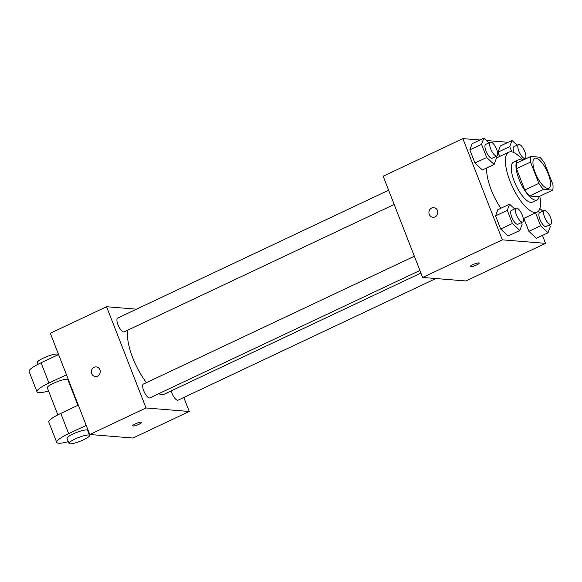 <?xml version="1.0" encoding="UTF-8"?>
<svg xmlns="http://www.w3.org/2000/svg" width="582" height="582" viewBox="0 0 582 582"><rect width="100%" height="100%" fill="white"/><g stroke="black" fill="none" stroke-linecap="round" stroke-linejoin="round"><path stroke-width="0.87" d="M547.64 188.481A16.58 5.747 -115.3 0 1 535.855 174.265A16.58 5.747 -115.3 0 1 534.647 158.297A16.58 5.747 -115.3 0 1 546.92 170.839A16.58 5.747 -115.3 0 1 548.797 188.292A16.58 5.747 -115.3 0 1 547.64 188.481M552.9 184.523L544.592 163.215A21.403 7.42 -115.3 0 0 539.856 157.213L530.762 156.471A21.403 7.42 -115.3 0 0 530.544 162.065L538.852 183.374A21.403 7.42 -115.3 0 0 543.588 189.376L552.682 190.118A21.403 7.42 -115.3 0 0 552.9 184.523M530.544 162.065L516.481 168.707L524.789 190.008L538.852 183.374M543.588 189.376L529.525 196.01L538.619 196.752L552.682 190.118M529.525 196.01A21.403 7.42 -115.3 0 1 524.789 190.008M516.481 168.707A21.403 7.42 -115.3 0 1 516.692 163.113L530.762 156.471M522.192 160.516A22.109 7.668 64.7 0 0 518.227 159.941A22.109 7.668 64.7 0 0 519.013 179.227A22.109 7.668 64.7 0 0 537.091 199.924A22.109 7.668 64.7 0 0 539.172 196.498M537.091 199.924L532.399 202.136A22.109 7.668 -115.3 0 1 530.864 202.391A22.109 7.668 -115.3 0 1 514.321 181.439A22.109 7.668 -115.3 0 1 513.535 162.152L518.227 159.941M539.776 196.207A33.159 11.495 -115.3 0 1 537.121 212.132A33.159 11.495 -115.3 0 1 534.807 212.517A33.159 11.495 -115.3 0 1 511.229 184.079A33.159 11.495 -115.3 0 1 508.821 152.157A33.159 11.495 -115.3 0 1 522.803 160.225M500.876 208.269A33.159 11.495 -115.3 0 1 486.719 167.943M488.909 142.91L483.853 138.16L472.133 143.689L469.834 149.865L474.956 163.018L482.383 169.988L494.103 164.459L496.402 158.282L495.733 156.558M517.092 145.209L512.036 140.458L500.309 145.987L498.01 152.164L499.691 156.463L498.01 152.164L509.737 146.635L511.767 151.858M506.464 143.085L506.093 142.139L486.377 140.531M479.939 140L462.872 138.611L502.339 239.842L545.56 243.371L542.453 235.397M514.648 208.916L509.585 204.166L497.865 209.695L495.566 215.871L500.695 229.024L508.122 235.994L519.842 230.465L522.141 224.288L521.465 222.564M535.556 212.874L540.598 225.794L528.878 231.323L523.836 218.403L528.878 231.323L536.298 238.293L548.026 232.764L550.325 226.587L549.648 224.863M462.872 138.611L383.167 176.215L422.634 277.447L502.339 239.842M435.103 216.882A4.838 4.445 94.7 0 1 432.986 217.275A4.838 4.445 94.7 0 1 428.941 212.095A4.838 4.445 94.7 0 1 433.772 207.636A4.838 4.445 94.7 0 1 437.773 211.644A4.838 4.445 94.7 0 1 435.103 216.882M422.634 277.447L465.862 280.982L545.56 243.371M479.226 263.079A4.838 0.888 -21.3 0 1 475.843 265.334A4.838 0.888 -21.3 0 1 470.62 266.767A4.838 0.888 -21.3 0 1 470.22 266.592A4.838 0.888 -21.3 0 1 474.403 264.01A4.838 0.888 -21.3 0 1 479.226 263.079A4.838 0.888 -21.3 0 1 475.85 265.334A4.838 0.888 -21.3 0 1 470.62 266.774A4.838 0.888 -21.3 0 1 470.22 266.592M432.986 217.275A4.838 4.445 94.7 0 1 428.941 212.095A4.838 4.445 94.7 0 1 433.772 207.636M420.932 273.067L164.408 394.094A38.688 13.415 -115.3 0 1 161.716 394.538A38.688 13.415 -115.3 0 1 158.711 393.716M146.46 382.629A38.688 13.415 -115.3 0 1 127.742 330.176M171.188 390.9A7.624 2.648 64.7 0 0 178.114 400.161L435.896 278.531M394.181 204.471L124.199 331.849A7.624 2.648 -115.3 0 1 123.668 331.936A7.624 2.648 -115.3 0 1 118.241 325.396A7.624 2.648 -115.3 0 1 117.688 318.056L388.631 190.219M419.92 270.477L149.93 397.855A7.624 2.648 -115.3 0 1 149.399 397.942A7.624 2.648 -115.3 0 1 143.98 391.402A7.624 2.648 -115.3 0 1 143.427 384.062L414.362 256.226M89.766 434.507L50.292 333.268L106.557 306.729L136.523 309.173L106.557 306.729L146.024 407.96L189.252 411.489L183.788 397.484L189.252 411.489L132.987 438.035L89.766 434.507L146.024 407.96L189.252 411.489M540.598 225.794L548.026 232.764M542.824 211.215L539.885 208.451M550.841 224.303L546.149 226.514A7.624 2.648 -115.3 0 1 545.618 226.602A7.624 2.648 -115.3 0 1 540.198 220.061A7.624 2.648 -115.3 0 1 539.638 212.714L544.33 210.502A7.624 2.648 -115.3 0 1 549.975 216.271A7.624 2.648 -115.3 0 1 550.841 224.303A7.624 2.648 -115.3 0 1 550.31 224.39A7.624 2.648 -115.3 0 1 544.883 217.85A7.624 2.648 -115.3 0 1 544.33 210.502M528.878 231.323L536.298 238.293M512.036 140.458L509.737 146.635M524.193 159.57L523.916 158.857M513.884 152.564A7.624 2.648 -115.3 0 1 513.906 146.715L518.591 144.496A7.624 2.648 -115.3 0 1 524.244 150.265A7.624 2.648 -115.3 0 1 525.102 158.297A7.624 2.648 -115.3 0 1 524.571 158.384A7.624 2.648 -115.3 0 1 519.151 151.844A7.624 2.648 -115.3 0 1 518.591 144.496M500.309 145.987L498.01 152.164M509.585 204.166L507.286 210.342L512.415 223.495L519.842 230.465M522.658 221.997L517.965 224.215A7.624 2.648 -115.3 0 1 517.434 224.303A7.624 2.648 -115.3 0 1 512.014 217.755A7.624 2.648 -115.3 0 1 511.462 210.415L516.147 208.203A7.624 2.648 -115.3 0 1 521.792 213.972A7.624 2.648 -115.3 0 1 522.658 221.997A7.624 2.648 -115.3 0 1 522.127 222.084A7.624 2.648 -115.3 0 1 516.7 215.544A7.624 2.648 -115.3 0 1 516.147 208.203M497.865 209.695L495.566 215.871L507.286 210.342M495.566 215.871L500.695 229.024L512.415 223.495M500.695 229.024L508.122 235.994M483.853 138.16L481.554 144.336L486.676 157.489L494.103 164.459M496.919 155.998L492.234 158.209A7.624 2.648 -115.3 0 1 491.703 158.297A7.624 2.648 -115.3 0 1 486.276 151.757A7.624 2.648 -115.3 0 1 485.723 144.409L490.415 142.197A7.624 2.648 -115.3 0 1 496.06 147.966A7.624 2.648 -115.3 0 1 496.919 155.998A7.624 2.648 -115.3 0 1 496.388 156.085A7.624 2.648 -115.3 0 1 490.968 149.538A7.624 2.648 -115.3 0 1 490.415 142.197M472.133 143.689L469.834 149.865L481.554 144.336M469.834 149.865L474.956 163.018L486.676 157.489M474.956 163.018L482.383 169.988M132.66 425.857A4.838 0.888 158.7 0 0 137.483 424.925A4.838 0.888 158.7 0 0 141.666 422.343A4.838 0.888 -21.3 0 1 137.483 424.933A4.838 0.888 -21.3 0 1 132.66 425.857A4.838 0.888 -21.3 0 1 135.271 423.951A4.838 0.888 -21.3 0 1 141.666 422.35M96.212 366.9A4.838 4.445 -85.3 0 0 91.716 373.659A4.838 4.445 94.7 0 1 96.212 366.9A4.838 4.445 94.7 0 1 100.25 372.08A4.838 4.445 94.7 0 1 95.419 376.539A4.838 4.445 94.7 0 1 91.716 373.659A4.838 4.445 -85.3 0 0 95.426 376.539M106.557 306.729L146.024 407.96M78.315 405.137L60.79 413.402A22.109 4.059 158.7 0 0 48.837 422.139L56.73 442.385A22.109 4.059 -21.3 0 1 68.683 433.648L86.209 425.384M57.858 414.85L47.295 387.757A11.051 2.03 -21.3 0 1 56.854 381.85A11.051 2.03 -21.3 0 1 67.89 379.726L77.879 405.341M69.185 383.051L69.622 382.847M48.568 391.031A22.109 4.059 -21.3 0 1 36.993 391.766A22.109 4.059 -21.3 0 1 48.946 383.036L66.472 374.764M69.003 443.433L67.025 438.37A11.051 2.03 -21.3 0 1 76.591 432.462A11.051 2.03 -21.3 0 1 87.627 430.338L89.599 435.401A11.051 2.03 -21.3 0 1 81.873 440.559A11.051 2.03 -21.3 0 1 69.92 443.84A11.051 2.03 -21.3 0 1 69.003 443.433A11.051 2.03 -21.3 0 1 78.563 437.526A11.051 2.03 -21.3 0 1 89.599 435.401M89.359 433.466L88.922 433.67M68.305 441.643A22.109 4.059 -21.3 0 1 56.73 442.385M36.993 391.766L29.1 371.52A22.109 4.059 -21.3 0 1 41.053 362.782L58.578 354.518M58.142 354.722L58.025 354.416A11.051 2.03 158.7 0 0 57.101 354.009A11.051 2.03 158.7 0 0 45.156 357.29A11.051 2.03 158.7 0 0 37.423 362.448L38.121 364.23M60.79 413.402L68.683 433.648M41.053 362.782L48.946 383.036M523.32 218.643L537.121 212.132M496.315 158.049L508.821 152.157M522.287 159.621L525.102 158.297"/></g></svg>
